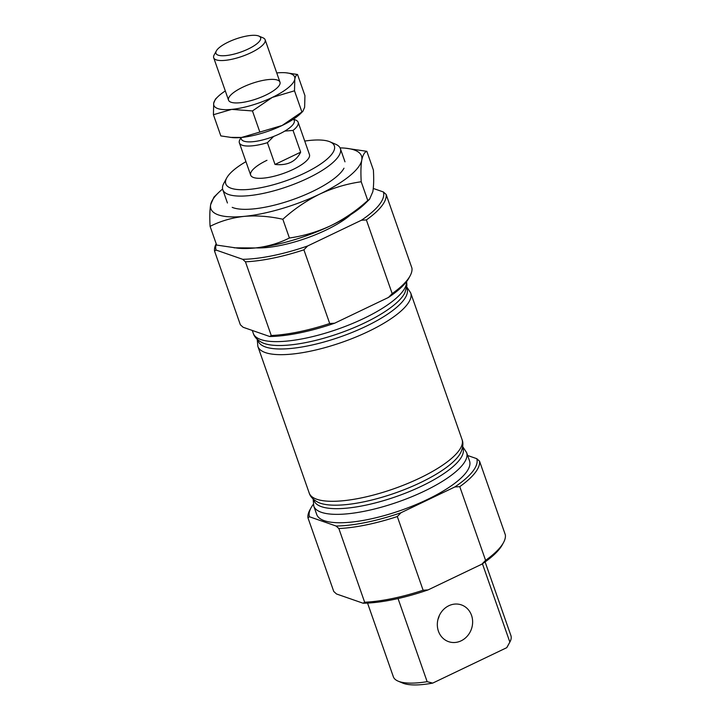 <?xml version="1.0" encoding="UTF-8"?>
<svg xmlns="http://www.w3.org/2000/svg" width="721" height="721" viewBox="0 0 721 721"><rect width="100%" height="100%" fill="white"/><g stroke="black" fill="none" stroke-linecap="round" stroke-linejoin="round"><path stroke-width="1.08" d="M214.543 251.061L240.354 324.756L243.112 327.262L269.717 336.518L271.249 335.508L245.437 261.804L242.68 259.308L216.075 250.052L214.543 251.061A90.504 26.758 160.7 0 1 216.192 243.752M242.68 259.308A88.557 26.19 160.7 0 0 307.624 245.987L303.901 249.817L329.713 323.513L334.661 323.197L388.457 297.449A88.557 26.19 160.7 0 0 408.924 278.036L410.114 275.837A90.504 26.758 160.7 0 0 411.952 268.167L386.141 194.463L383.383 191.966L373.289 188.451M307.948 517.777L333.76 591.481L336.518 593.978L363.123 603.234L364.646 602.224L338.843 528.529L336.085 526.024L309.48 516.768L307.948 517.777A90.504 26.758 160.7 0 1 309.796 510.108L310.985 507.908A88.557 26.19 160.7 0 1 313.293 504.367M309.48 516.768A88.557 26.19 160.7 0 1 310.985 507.908M216.075 250.052A88.557 26.19 160.7 0 1 216.309 244.086M461.125 640.825A19.467 17.43 109.2 0 0 472.634 622.106A19.467 17.43 109.2 0 0 461.377 604.892A19.467 17.43 109.2 0 0 438.521 617.546A19.467 17.43 109.2 0 0 448.579 641.654A19.467 17.43 109.2 0 0 461.125 640.825M398.046 598.556L427.147 681.669L432.708 683.102L506.746 647.674L509.846 642.087L482.43 563.786M437.953 619.456A19.467 17.43 109.2 0 0 439.26 615.698M432.708 683.102A58.392 17.268 160.7 0 1 402.724 683.084L398.118 681.138A62.276 18.413 160.7 0 1 393.351 676.767L367.548 603.089M485.107 561.92L510.91 635.598A62.276 18.413 160.7 0 1 509.909 641.987L507.521 646.386A58.392 17.268 160.7 0 1 506.746 647.674M307.624 245.987L361.419 220.238A88.557 26.19 160.7 0 0 383.383 191.966M350.685 214.723A62.276 18.413 160.7 0 1 255.991 247.889M427.147 681.669A62.276 18.413 160.7 0 1 398.118 681.138M304.731 141.073A57.509 17.007 160.7 0 1 329.939 141.812L335.58 144.209A62.276 18.413 160.7 0 1 340.357 148.58A62.276 18.413 160.7 0 1 287.661 186.541A62.276 18.413 160.7 0 1 222.798 189.749A62.276 18.413 160.7 0 1 223.798 183.35L226.718 177.961A57.509 17.007 160.7 0 1 245.951 161.657M329.939 141.812A57.509 17.007 160.7 0 1 285.687 180.908A57.509 17.007 160.7 0 1 226.718 177.961M293.789 119.253L295.763 120.092A31.138 9.211 160.7 0 1 298.152 122.273L309.453 154.564A31.138 9.211 160.7 0 1 283.11 173.545A31.138 9.211 160.7 0 1 250.674 175.149A31.138 9.211 160.7 0 1 266.968 160.296M388.457 297.449L392.179 293.618L366.367 219.923L361.419 220.238M467.632 455.501L476.788 458.682L479.546 461.188A90.504 26.758 160.7 0 1 459.773 486.639L454.825 486.963L401.029 512.712L397.307 516.542A90.504 26.758 160.7 0 1 338.843 528.529M397.307 516.542L423.119 590.238L428.067 589.913L481.862 564.173A88.557 26.19 160.7 0 0 502.33 544.752L503.519 542.562A90.504 26.758 160.7 0 0 505.358 534.883L479.546 461.188M481.862 564.173L485.584 560.343L459.773 486.639M469.551 460.971A80.968 23.946 160.7 0 1 401.047 510.324A80.968 23.946 160.7 0 1 316.717 514.488L313.779 506.097A80.968 23.946 160.7 0 0 398.109 501.933A80.968 23.946 160.7 0 0 466.613 452.572L469.551 460.971M428.067 589.913A88.557 26.19 160.7 0 1 363.123 603.234M423.119 590.238A90.504 26.758 160.7 0 1 364.646 602.224M503.519 542.562A90.504 26.758 160.7 0 1 485.584 560.343M401.029 512.712A88.557 26.19 160.7 0 1 336.085 526.024M476.788 458.682A88.557 26.19 160.7 0 1 454.825 486.963M334.661 323.197A88.557 26.19 160.7 0 1 269.717 336.518M329.713 323.513A90.504 26.758 160.7 0 1 271.249 335.508M410.114 275.837A90.504 26.758 160.7 0 1 392.179 293.618M303.901 249.817A90.504 26.758 160.7 0 1 245.437 261.804M386.141 194.463A90.504 26.758 160.7 0 1 366.367 219.923M298.152 122.273A31.138 9.211 160.7 0 1 293.041 130.42L284.813 131.078A28.029 8.291 160.7 0 1 273.656 136.422L267.401 142.695L275.016 164.451C287.355 165.758 295.907 161.666 300.666 152.176L275.016 164.451M293.041 130.42L300.666 152.176M267.401 142.695A31.138 9.211 160.7 0 1 239.372 142.857A31.138 9.211 160.7 0 1 239.868 139.667L240.895 137.783M293.708 119.001L294.231 120.497A28.029 8.291 160.7 0 1 284.813 131.078M273.656 136.422A28.029 8.291 160.7 0 1 241.328 139.027L240.805 137.531M258.803 36.05L263.039 37.843A27.245 8.057 160.7 0 1 265.13 39.754A27.245 8.057 160.7 0 1 242.076 56.364A27.245 8.057 160.7 0 1 213.695 57.77A27.245 8.057 160.7 0 1 214.137 54.967L216.327 50.93A23.667 7.003 160.7 0 1 228.323 42.07A23.667 7.003 160.7 0 1 258.803 36.05A23.667 7.003 160.7 0 1 240.598 52.137A23.667 7.003 160.7 0 1 216.327 50.93M301.919 111.989L294.501 90.81L294.799 79.193C295.349 76.507 296.25 74.93 297.521 74.479L304.938 95.659L304.632 107.267L302.874 111.331L282.1 125.499A42.818 12.663 160.7 0 1 241.553 137.459A42.818 12.663 160.7 0 1 232.225 137.585L220.833 135.909L213.416 114.729L231.72 109.385A42.818 12.663 160.7 0 1 213.713 103.121A42.818 12.663 160.7 0 1 217.904 96.695A42.818 12.663 160.7 0 1 225.312 90.945M302.874 111.331L300.45 113.693A42.818 12.663 160.7 0 1 282.1 125.499L241.553 137.459L230.188 137.387M242.797 87.169A27.245 8.057 -19.3 0 0 230.63 102.076A27.245 8.057 -19.3 0 0 256.919 98.759A27.245 8.057 -19.3 0 0 279.532 84.943A27.245 8.057 -19.3 0 0 270.141 79.436A27.245 8.057 -19.3 0 0 242.797 87.169M276.747 72.929A42.818 12.663 160.7 0 1 276.792 72.929A42.818 12.663 160.7 0 1 286.129 72.803A42.818 12.663 160.7 0 1 294.799 79.193A42.818 12.663 160.7 0 1 272.268 97.425A42.818 12.663 160.7 0 1 231.72 109.385L252.449 110.935L259.866 132.114M217.904 96.695L215.48 99.056L213.713 103.121L213.416 114.729M294.501 90.81L272.268 97.425L252.449 110.935M297.521 74.479L286.129 72.803M367.773 200.492L361.212 181.755C360.689 172.67 360.87 165.46 361.771 160.116C362.789 155.096 364.475 152.167 366.836 151.32L373.397 170.057C373.92 179.141 373.73 186.351 372.829 191.696L369.549 199.257L367.773 200.492C356.363 210.766 344.052 219.157 330.831 225.664A79.797 23.595 160.7 0 1 255.279 247.961A79.797 23.595 160.7 0 1 237.885 248.195L216.651 245.068L210.09 226.34C220.527 221.068 231.901 217.742 244.212 216.372A79.797 23.595 160.7 0 1 210.649 204.692A79.797 23.595 160.7 0 1 218.454 192.723A79.797 23.595 160.7 0 1 222.6 189.028M369.549 199.257L365.024 203.664A79.797 23.595 160.7 0 1 330.831 225.664C317.339 231.91 303.523 236.019 289.4 237.993C278.964 243.265 267.59 246.591 255.279 247.961L234.091 247.817M232.207 207.36A62.276 18.413 -19.3 0 0 292.302 199.78A62.276 18.413 -19.3 0 0 343.989 168.209M340.06 147.895A79.797 23.595 160.7 0 1 345.602 148.202A79.797 23.595 160.7 0 1 361.771 160.116A79.797 23.595 160.7 0 1 319.773 194.084A79.797 23.595 160.7 0 1 244.212 216.372C256.676 215.345 269.555 216.3 282.839 219.265L289.4 237.993M218.454 192.723L213.939 197.13L210.649 204.692C209.757 210.054 209.568 217.273 210.09 226.34M361.212 181.755C346.909 183.783 333.102 187.893 319.773 194.084C306.407 200.699 294.096 209.09 282.839 219.265M366.836 151.32L345.602 148.202M462.531 447.489A78.886 23.324 160.7 0 1 396.235 496.571A78.886 23.324 160.7 0 1 313.797 499.572M462.044 439.531C463.468 443.009 463.062 447.308 460.827 452.428A78.886 23.324 160.7 0 1 395.009 493.083A78.886 23.324 160.7 0 1 318.213 502.375C313.265 499.761 310.264 496.661 309.21 493.047L257.866 346.413A80.968 23.946 160.7 0 0 342.187 342.25A80.968 23.946 160.7 0 0 410.691 292.888L462.044 439.531A80.968 23.946 160.7 0 1 393.54 488.883A80.968 23.946 160.7 0 1 309.21 493.047M406.617 287.805A78.886 23.324 160.7 0 1 340.312 336.887A78.886 23.324 160.7 0 1 257.875 339.897M406.608 281.578L406.905 285.462L404.905 292.744A78.886 23.324 160.7 0 1 339.095 333.399A78.886 23.324 160.7 0 1 262.291 342.691C257.352 340.087 254.351 336.977 253.296 333.372L252.269 330.443M406.509 281.704A80.968 23.946 160.7 0 1 334.616 330.236A80.968 23.946 160.7 0 1 253.296 333.372M344.989 161.819L340.357 148.58M227.43 202.989L222.798 189.749M462.684 446.632L466.613 452.572M313.139 498.995L313.779 506.097M406.761 286.949L410.691 292.888M257.226 339.312L257.866 346.413M250.674 175.149L239.372 142.857M279.973 82.149L265.13 39.754M228.539 100.165L213.695 57.77"/></g></svg>
